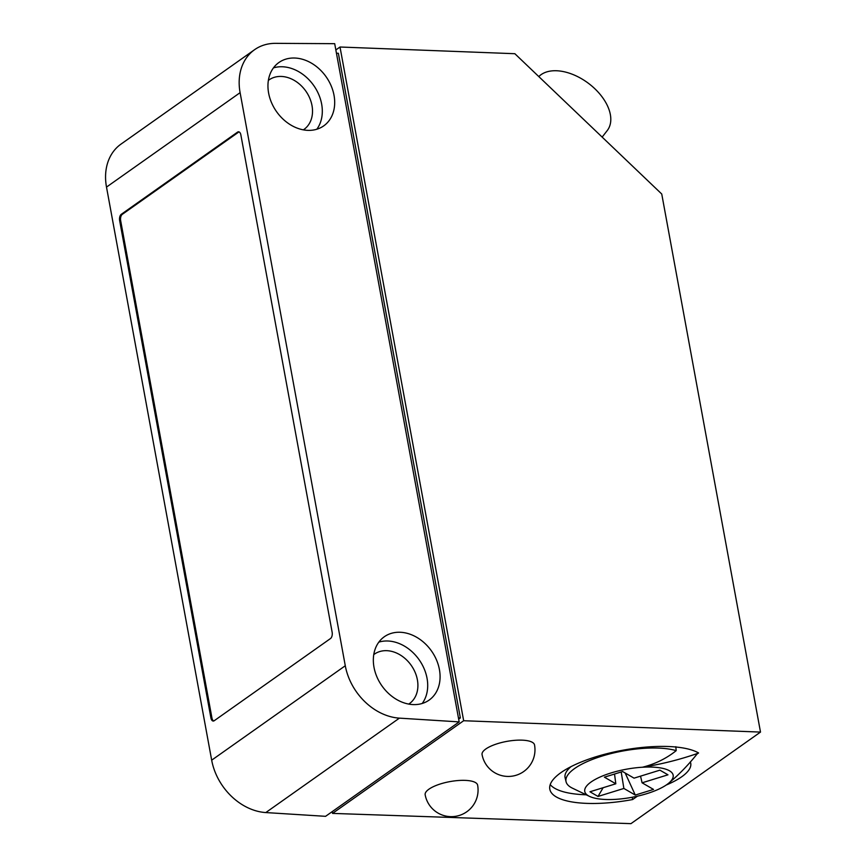 <?xml version="1.0" encoding="UTF-8"?>
<svg xmlns="http://www.w3.org/2000/svg" width="867" height="867" viewBox="0 0 867 867"><rect width="100%" height="100%" fill="white"/><g stroke="black" fill="none" stroke-linecap="round" stroke-linejoin="round"><path stroke-width="1.3" d="M211.678 760.175L345.283 665.748A54.556 42.602 -125.3 0 0 399.405 718.136L459.174 721.897L325.569 816.324L265.801 812.563A54.556 42.602 -125.3 0 1 211.678 760.175L106.5 187.088A54.556 42.602 54.7 0 1 121.001 144.106L254.605 49.679A54.556 42.602 54.7 0 0 240.105 92.661L106.5 187.088M458.676 719.144L460.355 717.952L338.368 53.288L336.45 53.223M330.511 638.535A4.855 2.601 -88 0 0 332.148 632.26L240.863 134.894A4.855 2.601 -88 0 0 238.555 131.795A4.855 2.601 -88 0 0 237.558 132.12L121.282 214.301A4.855 2.601 -88 0 0 119.635 220.576L210.919 717.941A4.855 2.601 -88 0 0 213.228 721.041A4.855 2.601 -88 0 0 214.225 720.715L330.511 638.535M121.282 214.301L122.301 214.333L238.588 132.152L237.558 132.12M374.002 667.308A38.798 30.302 54.7 0 0 396.295 699.301A38.798 30.302 54.7 0 0 429.1 700.113A38.798 30.302 54.7 0 0 439.417 669.552A38.798 30.302 54.7 0 0 417.125 637.548A38.798 30.302 54.7 0 0 384.319 636.746A38.798 30.302 54.7 0 0 374.002 667.308M378.846 642.122A38.798 30.302 -125.3 0 1 387.701 640.995A38.798 30.302 -125.3 0 1 427.041 678.297A38.798 30.302 -125.3 0 1 422.207 703.473M408.736 704.091A30.312 23.669 54.7 0 0 409.332 703.69A30.312 23.669 54.7 0 0 417.385 679.815A30.312 23.669 54.7 0 0 386.649 650.673A30.312 23.669 54.7 0 0 374.349 654.184A30.312 23.669 54.7 0 0 373.764 654.607M210.919 717.941L211.938 717.974A4.855 2.601 -88 0 0 213.737 720.965M303.352 129.855A30.312 23.669 54.7 0 0 303.938 129.454A30.312 23.669 54.7 0 0 312.001 105.579A30.312 23.669 54.7 0 0 281.266 76.448A30.312 23.669 54.7 0 0 268.954 79.948A30.312 23.669 54.7 0 0 268.38 80.371M334.023 95.316A38.798 30.302 54.7 0 0 311.73 63.313A38.798 30.302 54.7 0 0 278.925 62.511A38.798 30.302 54.7 0 0 268.618 93.072A38.798 30.302 54.7 0 0 290.9 125.065A38.798 30.302 54.7 0 0 323.716 125.878A38.798 30.302 54.7 0 0 334.023 95.316M254.605 49.679A54.556 42.602 54.7 0 1 275.554 43.35L334.695 43.675L459.174 721.897M345.283 665.748L240.105 92.661M273.452 67.886A38.798 30.302 -125.3 0 1 282.306 66.759A38.798 30.302 -125.3 0 1 321.646 104.062A38.798 30.302 -125.3 0 1 316.813 129.248M460.355 717.952L458.437 717.887M211.938 717.974L120.654 220.608L119.635 220.576M122.301 214.333A4.855 2.601 -88 0 0 120.654 220.608M335.854 49.95L340.005 47.013L463.661 720.726L332.527 813.398L332.202 811.642M340.005 47.013L514.857 53.711L661.749 194.024L760.5 732.084L463.661 720.726M538.808 76.589A43.632 26.411 36.6 0 1 541.116 74.627A43.632 26.411 36.6 0 1 591.717 85.931A43.632 26.411 36.6 0 1 607.203 130.614L602.153 137.094M477.63 785.166A26.671 8.497 169.6 0 0 465.005 780.365A26.671 8.497 169.6 0 0 437.824 784.819A26.671 8.497 169.6 0 0 425.166 794.79A26.671 26.671 0 0 0 456.215 816.215A26.671 26.671 0 0 0 477.63 785.166M482.063 754.572A26.671 8.497 -10.4 0 1 494.732 744.601A26.671 8.497 -10.4 0 1 521.912 740.147A26.671 8.497 -10.4 0 1 534.538 744.948A26.671 26.671 0 0 1 513.123 775.998A26.671 26.671 0 0 1 482.063 754.572M637.418 796.177L632.65 799.547A78.919 25.143 169.6 0 1 549.797 789.111A78.919 25.143 169.6 0 1 609.306 753.098A78.919 25.143 169.6 0 1 698.574 752.957L696.981 754.084M666.214 785.036A64.364 20.515 169.6 0 0 690.728 763.263A64.364 20.515 169.6 0 0 690.305 761.909M332.527 813.398L630.948 823.65L760.5 732.084M675.816 746.704L676.195 750.659C666.3 758.56 655.029 764.087 642.404 767.241C661.315 764.25 679.685 759.655 697.523 753.445L697.285 752.253M676.195 750.659A61.59 19.627 169.6 0 0 606.066 754.897A61.59 19.627 169.6 0 0 566.064 781.741L565.121 777.851A61.806 19.692 -10.4 0 1 571.071 766.612M566.064 781.741A61.59 19.627 169.6 0 0 572.491 788.201L589.484 796.372A44.954 14.327 -10.4 0 1 595.206 779.433A44.954 14.327 -10.4 0 1 642.404 767.241A44.954 14.327 -10.4 0 1 669.194 782.76A44.954 14.327 -10.4 0 1 629.832 797.683A44.954 14.327 -10.4 0 1 589.484 796.372M642.089 782.814L653.512 789.425L635.283 795.061L623.872 788.45L598.013 796.448L589.961 791.777L615.819 783.79L604.407 777.168L622.636 771.532L634.048 778.154L659.906 770.156L667.958 774.816L642.089 782.814L640.54 776.138M635.283 795.061L625.172 773.006M621.206 771.977L623.872 788.45M603.139 787.702L598.013 796.448M614.519 774.047L615.819 783.79M697.523 753.445C688.517 764.77 679.078 774.534 669.194 782.76M550.22 784.592A78.832 25.121 169.6 0 0 586.19 794.79M632.227 797.261L632.65 799.547M399.405 718.136L265.801 812.563"/></g></svg>
